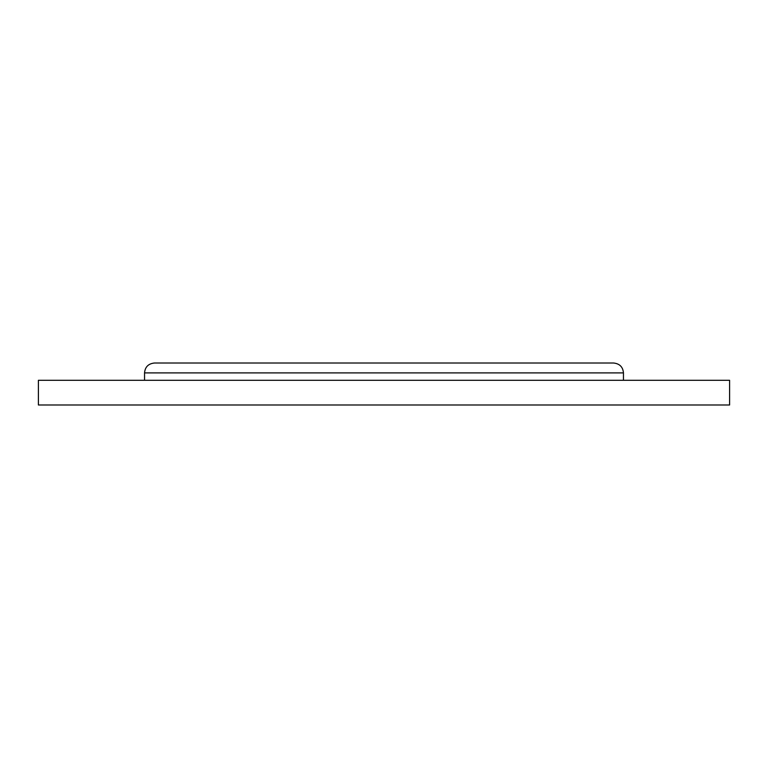 <?xml version="1.0" encoding="UTF-8"?>
<svg xmlns="http://www.w3.org/2000/svg" width="768" height="768" viewBox="0 0 768 768"><rect width="100%" height="100%" fill="white"/><g stroke="black" fill="none" stroke-linecap="round" stroke-linejoin="round"><path stroke-width="1.15" d="M144.547 372.893C145.075 366.95 148.368 363.658 154.426 363.014L613.574 363.014C619.632 363.658 622.925 366.95 623.453 372.893L144.547 372.893L144.547 380.294M729.6 404.986L729.6 380.294L38.4 380.294L38.4 404.986L729.6 404.986M151.958 380.294L72.96 380.294M695.04 380.294L616.042 380.294M623.453 372.893L623.453 380.294"/></g></svg>

